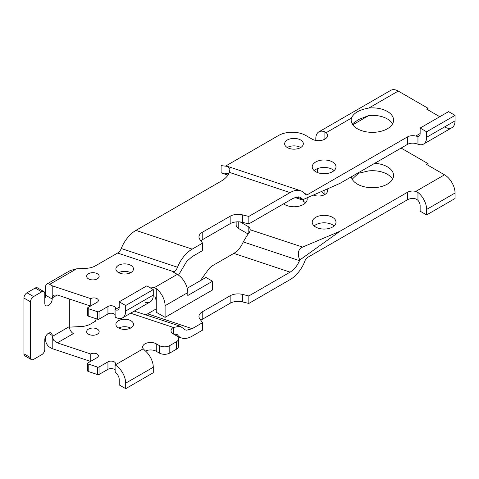 <?xml version="1.0" encoding="UTF-8"?>
<svg xmlns="http://www.w3.org/2000/svg" width="479" height="479" viewBox="0 0 479 479"><rect width="100%" height="100%" fill="white"/><g stroke="black" fill="none" stroke-linecap="round" stroke-linejoin="round"><path stroke-width="0.72" d="M88.477 334.198A6.251 3.61 0 0 0 95.291 334.983A6.251 3.61 0 0 0 99.153 331.648A6.251 3.61 0 0 0 97.321 329.097A6.251 3.61 0 0 0 90.507 328.313A6.251 3.61 0 0 0 86.645 331.648A6.251 3.61 0 0 0 88.477 334.198M118.463 327.905A8.796 5.077 0 0 0 128.049 329.007A8.796 5.077 0 0 0 133.479 324.313A8.796 5.077 0 0 0 130.905 320.72A8.796 5.077 0 0 0 121.319 319.625A8.796 5.077 0 0 0 115.888 324.313A8.796 5.077 0 0 0 118.463 327.905M315.697 227.052A11.897 6.868 0 0 0 328.66 228.543A11.897 6.868 0 0 0 336.007 222.196A11.897 6.868 0 0 0 332.522 217.34A11.897 6.868 0 0 0 319.559 215.849A11.897 6.868 0 0 0 312.218 222.196A11.897 6.868 0 0 0 315.697 227.052M314.134 225.938A11.897 6.868 180 0 1 332.522 224.819A11.897 6.868 180 0 1 334.085 225.938M351.305 176.829A21.202 12.238 0 0 0 357.382 184.122A21.202 12.238 0 0 0 380.488 186.774A21.202 12.238 0 0 0 393.576 175.47A21.202 12.238 0 0 0 387.367 166.812A21.202 12.238 0 0 0 374.728 163.303M352.167 179.176L358.478 173.278L368.848 170.877A21.202 12.238 180 0 1 387.367 174.29A21.202 12.238 180 0 1 392.558 179.206M88.477 278.844A6.251 3.61 0 0 0 95.291 279.622A6.251 3.61 0 0 0 99.153 276.287A6.251 3.61 0 0 0 97.321 273.737A6.251 3.61 0 0 0 90.507 272.952A6.251 3.61 0 0 0 86.645 276.287A6.251 3.61 0 0 0 88.477 278.844M118.463 272.545A8.796 5.077 0 0 0 128.049 273.647A8.796 5.077 0 0 0 133.479 268.959A8.796 5.077 0 0 0 130.905 265.366A8.796 5.077 0 0 0 121.319 264.264A8.796 5.077 0 0 0 115.888 268.959A8.796 5.077 0 0 0 118.463 272.545M315.697 171.692A11.897 6.868 0 0 0 328.66 173.182A11.897 6.868 0 0 0 336.007 166.836A11.897 6.868 0 0 0 332.522 161.98A11.897 6.868 0 0 0 319.559 160.495A11.897 6.868 0 0 0 312.218 166.836A11.897 6.868 0 0 0 315.697 171.692M314.134 170.578A11.897 6.868 180 0 1 332.522 169.458A11.897 6.868 180 0 1 334.085 170.578M287.382 147.598A9.335 5.389 0 0 0 297.561 148.765A9.335 5.389 0 0 0 303.327 143.784A9.335 5.389 0 0 0 300.59 139.976A9.335 5.389 0 0 0 290.412 138.808A9.335 5.389 0 0 0 284.652 143.784A9.335 5.389 0 0 0 287.382 147.598M287.262 147.526A9.335 5.389 180 0 1 300.59 147.454A9.335 5.389 180 0 1 300.71 147.526M228.824 173.566L221.1 172.847L227.914 175.152M294.896 197.48L301.89 199.815L302.985 199.617L299.914 197.144L298.459 196.863L293.028 198.378L248.835 223.897L248.835 216.418L290.088 192.6L229.333 172.35L229.932 169.446L227.621 166.411L221.1 165.614L221.1 172.847M187.229 288.262L205.97 277.443L212.532 281.233L187.81 295.501L187.81 292.585A14.867 8.586 -120 0 0 184.732 282.227A14.867 8.586 -120 0 0 177.296 274.377L173.344 272.096L173.871 271.791A5.993 3.461 120 0 0 177.523 267.27A24.028 13.873 120 0 1 192.169 249.134L202.557 243.134L202.557 250.613L192.169 256.612L186.738 261.366L178.493 275.15M225.717 166.009L278.598 135.473A19.202 11.083 180 0 1 305.752 135.473L312.11 139.144A9.041 5.221 0 0 0 321.96 140.275A9.041 5.221 0 0 0 327.54 135.455A9.041 5.221 0 0 0 326.163 132.683L351.466 118.073A21.202 12.238 0 0 0 351.173 120.109A21.202 12.238 0 0 0 357.382 128.767A21.202 12.238 0 0 0 380.488 131.42A21.202 12.238 0 0 0 393.576 120.109A21.202 12.238 0 0 0 387.367 111.451A21.202 12.238 0 0 0 368.848 108.038L398.235 91.07L428.046 108.284L426.615 109.104L439.782 116.708M352.239 123.947L358.561 119.528L368.848 115.517A21.202 12.238 180 0 1 387.367 118.93A21.202 12.238 180 0 1 392.558 123.851M315.811 140.437L315.811 138.659A14.867 8.586 60 0 1 318.888 131.851L390.804 90.333A14.867 8.586 -120 0 1 398.235 91.07M324.091 139.557A5.712 3.299 -120 0 0 323.469 139.784A5.712 3.299 -120 0 0 323.349 139.856M418.963 136.15A5.712 3.299 -120 0 0 420.143 133.533L415.772 136.06L417.957 136.419A5.712 3.299 -120 0 0 418.963 136.15L418.963 136.15M115.176 309.608A5.712 3.299 -120 0 0 118.026 309.895A5.712 3.299 -120 0 0 119.211 307.279L115.032 309.53A4.461 2.575 0 0 0 115.553 308.32A4.461 2.575 0 0 0 112.799 305.943A4.461 2.575 0 0 0 107.943 306.5L99.039 311.643A1.192 0.689 180 0 1 98.351 311.835A1.192 0.689 180 0 1 97.602 311.751L88.214 308.626A1.192 0.689 180 0 1 87.633 308.117A1.192 0.689 180 0 1 87.621 308.027A1.192 0.689 180 0 1 87.968 307.542L97.069 302.291A4.461 2.575 0 0 0 98.375 300.471A4.461 2.575 0 0 0 95.62 298.088A4.461 2.575 0 0 0 90.765 298.651L52.211 285.795L49.684 284.34L76.538 268.839L86.244 268.33A14.867 8.586 0 0 0 95.417 265.851L117.612 253.038A5.993 3.461 -60 0 0 121.265 248.517A24.028 13.873 -60 0 1 135.916 230.381L221.1 181.2A30.153 17.406 180 0 0 229.333 172.35M200.857 320.337A11.149 6.437 0 0 1 202.228 319.367L230.154 303.249A11.149 6.437 0 0 1 242.368 301.866L248.835 303.435L290.088 279.616A24.028 13.873 120 0 0 305.021 260.732A4.269 2.467 -60 0 1 307.674 257.373L407.443 199.773A7.436 4.293 180 0 1 415.772 198.899L417.957 200.288A5.712 3.299 60 0 1 418.963 201.719A5.712 3.299 60 0 1 420.143 205.695L420.143 211.185L426.621 214.921L455.05 198.51L455.05 193.019A14.867 8.586 -120 0 0 451.972 182.661A14.867 8.586 -120 0 0 444.536 174.811L415.772 191.42A7.436 4.293 0 0 0 407.443 192.295L339.88 231.303L299.776 260.007C298.513 257.073 298.076 254.493 298.453 252.259C298.908 249.81 300.291 248.08 302.608 247.08L339.88 231.303M153.274 367.249A14.867 8.586 -120 0 0 150.196 356.891A14.867 8.586 -120 0 0 144.987 350.604L143.221 348.778L115.176 364.968A14.867 8.586 60 0 1 122.606 372.818A14.867 8.586 60 0 1 125.684 383.176L153.274 367.249L153.274 372.74L125.684 388.667L119.211 384.924L119.211 379.44A5.712 3.299 -120 0 0 118.026 375.458A5.712 3.299 -120 0 0 115.176 372.446L115.032 364.89A4.461 2.575 0 0 0 115.553 363.681A4.461 2.575 0 0 0 112.799 361.304A4.461 2.575 0 0 0 107.943 361.861L99.039 366.998A1.192 0.689 180 0 1 98.351 367.195A1.192 0.689 180 0 1 97.602 367.112L88.214 363.98A1.192 0.689 180 0 1 87.633 363.477A1.192 0.689 180 0 1 87.621 363.387A1.192 0.689 180 0 1 87.968 362.902L97.069 357.645A4.461 2.575 0 0 0 98.375 355.825A4.461 2.575 0 0 0 95.62 353.448A4.461 2.575 0 0 0 90.765 354.005L57.33 342.862L73.365 333.606A5.712 3.299 60 0 1 70.509 330.588A5.712 3.299 60 0 1 69.323 326.612L52.211 336.492L53.708 340.288L57.33 342.862M415.772 191.42L417.957 192.48A14.867 8.586 60 0 1 423.544 199.072A14.867 8.586 60 0 1 426.621 209.437L455.05 193.019M455.05 120.864L426.621 137.275A14.867 8.586 60 0 1 423.544 144.083L451.972 127.665A14.867 8.586 -120 0 0 455.05 120.864L455.05 115.373L426.621 131.785L420.143 128.049L448.572 111.637L455.05 115.373M153.274 295.094L125.684 311.021A14.867 8.586 60 0 1 122.606 317.822L150.196 301.896A14.867 8.586 -120 0 0 153.274 295.094L153.274 289.603L125.684 305.53L119.211 301.794L146.796 285.867L153.274 289.603M44.81 298.441A5.233 3.024 120 0 0 45.649 295.244L45.649 286.67A5.712 3.299 60 0 1 46.834 284.059L70.257 270.533L76.538 268.839M24.842 355.825L31.404 359.615A4.311 2.491 -60 0 1 30.512 357.639L23.95 353.855A4.311 2.491 120 0 0 24.842 355.825L31.404 359.615A4.311 2.491 -60 0 0 33.56 359.4L41.757 354.67A4.311 2.491 -60 0 0 43.918 352.388A4.311 2.491 -60 0 0 44.81 349.389L44.81 339.677A5.233 3.024 -60 0 1 47.092 334.408A5.233 3.024 -60 0 1 51.127 333.007A5.233 3.024 -60 0 1 52.211 335.402L52.211 348.634L49.684 347.179A5.712 3.299 60 0 1 46.834 344.161A5.712 3.299 60 0 1 45.649 340.186L45.649 336.474M37.356 287.831L43.918 291.615L37.356 287.831A4.311 2.491 120 0 0 35.201 288.041L41.757 291.831A4.311 2.491 -60 0 1 43.918 291.615A4.311 2.491 -60 0 1 44.81 293.591L44.81 303.303A5.233 3.024 -60 0 0 45.894 305.698A5.233 3.024 -60 0 0 49.924 304.297A5.233 3.024 -60 0 0 52.211 299.028L52.211 297.938L53.708 295.142L57.33 294.98L90.549 306.057M30.512 301.848A4.311 2.491 -60 0 1 31.404 298.842A4.311 2.491 -60 0 1 33.56 296.567L26.998 292.777A4.311 2.491 120 0 0 24.842 295.052A4.311 2.491 120 0 0 23.95 298.058L30.512 301.848L30.512 357.639M87.633 315.416A1.192 0.689 0 0 0 87.621 315.505A1.192 0.689 0 0 0 87.633 315.595A1.192 0.689 0 0 0 88.214 316.104L97.602 319.23A1.192 0.689 0 0 0 98.351 319.313A1.192 0.689 0 0 0 99.039 319.122L107.943 313.979A4.461 2.575 180 0 1 115.032 314.595M87.633 370.776A1.192 0.689 0 0 0 87.621 370.866A1.192 0.689 0 0 0 87.633 370.956A1.192 0.689 0 0 0 88.214 371.459L97.602 374.59A1.192 0.689 0 0 0 98.351 374.674A1.192 0.689 0 0 0 99.039 374.476L107.943 369.339A4.461 2.575 180 0 1 115.032 369.95M178.547 338.743A7.436 4.293 180 0 1 176.368 341.778L176.368 349.257A7.436 4.293 0 0 0 178.547 346.221L178.547 338.743A7.436 4.293 180 0 0 176.368 335.707L173.344 333.959A7.969 4.598 180 0 1 171.009 330.708A7.969 4.598 180 0 1 173.344 327.45L180.224 326.211L185.283 329.911L186.738 330.187L192.169 328.672L147.646 313.835L145.778 314.733M159.285 353.047A7.436 4.293 0 0 0 164.542 354.304A7.436 4.293 0 0 0 169.8 353.047L169.8 345.569A7.436 4.293 180 0 1 164.542 346.826A7.436 4.293 180 0 1 159.285 345.569L159.285 353.047L156.262 351.299A7.969 4.598 0 0 0 145.49 351.035M177.296 274.377L154.328 287.639L156.262 288.621A14.867 8.586 60 0 1 162.016 295.339A14.867 8.586 60 0 1 165.093 305.704L165.093 317.355L156.262 312.254L156.262 300.602L154.927 296.687M240.189 221.939L248.182 226.555A8.736 5.041 180 0 1 250.182 229.603C250.17 231.1 249.319 232.806 247.625 234.71L243.248 241.907C241.063 247.038 237.925 250.864 233.83 253.391L212.993 265.42A19.639 11.34 0 0 0 208.778 269.036L200.246 280.748M302.608 247.08L250.182 229.77M119.211 301.794L119.211 307.279M144.987 302.171A14.867 8.586 -120 0 0 150.196 301.896L122.606 317.822A14.867 8.586 60 0 1 115.176 317.086L115.032 309.53M420.143 128.049L420.143 133.533M444.536 126.935A14.867 8.586 -120 0 0 451.972 127.665L423.544 144.083A14.867 8.586 60 0 1 417.957 144.221L415.772 143.538A7.436 4.293 180 0 0 407.443 144.413L407.443 136.934L307.674 194.534A4.269 2.467 -60 0 1 305.806 194.869A4.269 2.467 -60 0 1 305.021 194.246A24.028 13.873 120 0 0 300.608 190.738A24.028 13.873 120 0 0 290.088 192.6M426.621 214.921L426.621 209.437M401.097 148.077L428.046 163.638L426.615 164.465L444.536 174.811M125.684 388.667L125.684 383.176M302.985 199.617L339.88 183.421L407.443 144.413M243.248 241.907L299.501 260.66L299.776 260.007M313.314 195.085A9.041 5.221 0 0 0 322.672 195.444A9.041 5.221 0 0 0 327.54 190.81A9.041 5.221 0 0 0 327.019 189.067M306.997 197.857A13.202 7.622 180 0 1 307.189 199.144A13.202 7.622 180 0 1 298.285 206.353A13.202 7.622 180 0 1 283.58 203.832M299.501 260.66C297.321 265.785 294.178 269.617 290.088 272.144L248.835 295.956L242.368 294.387A11.149 6.437 0 0 0 230.154 295.771L202.228 311.889A11.149 6.437 0 0 0 198.965 316.445A11.149 6.437 0 0 0 199.839 318.942L202.557 322.672L202.557 330.151L192.169 336.15A24.028 13.873 120 0 1 181.649 338.012L177.625 336.671M212.532 281.233L212.532 289.969L165.093 317.355M118.732 272.695A8.796 5.077 180 0 1 130.635 272.695M154.328 287.639A7.969 4.598 0 0 0 149.107 287.196M176.368 349.257L169.8 353.047M169.8 345.569L176.368 341.778M52.211 348.634L90.549 361.411M118.732 328.055A8.796 5.077 180 0 1 130.635 328.055M143.221 348.778A7.969 4.598 180 0 1 142.652 347.071A7.969 4.598 180 0 1 147.574 342.826A7.969 4.598 180 0 1 156.262 343.82L159.285 345.569M174.194 334.45A5.993 3.461 -60 0 1 176.494 334.162A5.993 3.461 -60 0 1 177.523 334.929A24.028 13.873 120 0 0 181.649 338.012M202.557 322.672L192.169 328.672M96.387 318.822A29.848 17.232 0 0 0 95.303 321.277L90.525 324.038A14.867 8.586 180 0 1 81.352 326.516L69.353 327.139M180.224 326.211L134.264 311.093M248.182 226.555L248.182 234.033L238.758 228.597A8.921 5.149 180 0 1 236.147 224.95L236.147 221.915M156.262 308.859L147.646 313.835M305.494 202.88A13.202 7.622 0 0 0 303.321 201.234L303.321 199.474M69.323 298.98L69.323 326.612M41.757 291.831L33.56 296.567M23.95 353.855L23.95 298.058M26.998 292.777L35.201 288.041M317.535 172.56L317.535 168.596M324.894 190.001L324.894 194.486A14.867 8.586 60 0 1 321.625 191.432M390.804 90.333L318.888 131.851A14.867 8.586 60 0 1 324.894 131.875L326.163 132.683M46.834 284.059A5.712 3.299 60 0 1 49.684 284.34M57.33 294.98L52.211 297.938L52.211 285.795M426.621 137.275L426.621 131.785M415.772 136.06A7.436 4.293 0 0 0 407.443 136.934M428.046 108.284L428.046 109.93M428.046 163.638L428.046 165.291M351.466 118.073C353.556 113.098 359.352 109.757 368.848 108.038M202.557 243.134L199.839 239.398A11.149 6.437 180 0 1 198.965 236.901A11.149 6.437 180 0 1 202.228 232.351L230.154 216.227A11.149 6.437 180 0 1 242.368 214.843L248.835 216.418M200.857 240.793A11.149 6.437 180 0 1 202.228 239.829L230.154 223.705A11.149 6.437 180 0 1 242.368 222.322L248.835 223.897M90.765 305.931L90.765 298.651M90.765 361.292L90.765 354.005M248.835 303.435L248.835 295.956M125.684 311.021L125.684 305.53M225.531 173.356L228.429 174.32M296.501 197.013L302.441 198.989M352.784 124.791L368.848 115.517M97.602 311.751L97.602 319.23M97.602 367.112L97.602 374.59M165.093 305.704L187.81 292.585M156.262 288.621L156.262 300.602M173.871 271.791L117.612 253.038M130.605 313.206L173.344 327.45L173.344 333.959M156.262 351.299L156.262 343.82M238.758 228.597L238.758 221.831M233.83 253.391L290.088 272.144M88.214 316.104L88.214 308.626M88.214 371.459L88.214 363.98M99.039 374.476L99.039 366.998M107.943 369.339L107.943 361.861M99.039 319.122L99.039 311.643M107.943 313.979L107.943 306.5M324.894 139.144L324.894 131.875M52.211 335.402L48.511 333.264M52.211 299.028L45.649 295.244M417.957 200.288L417.957 192.48M407.443 199.773L407.443 192.295M307.674 194.534L304.464 193.468M192.169 249.134L135.916 230.381M121.265 248.517L177.523 267.27M177.523 334.929L175.104 334.126M230.154 223.705L230.154 216.227M242.368 222.322L242.368 214.843M202.228 239.829L202.228 232.351M417.957 144.221L417.957 136.419M242.368 301.866L242.368 294.387M230.154 303.249L230.154 295.771M202.228 319.367L202.228 311.889M87.621 370.866L87.621 363.387M87.621 315.505L87.621 308.027M227.621 166.411L300.608 190.738"/></g></svg>
